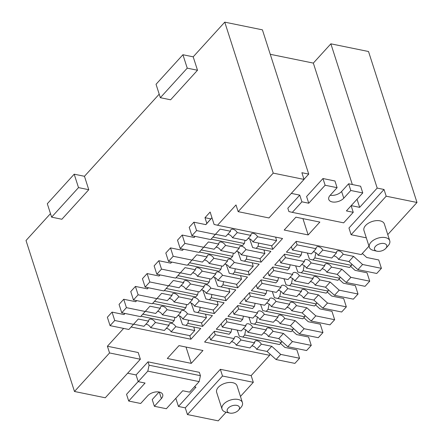 <?xml version="1.0" encoding="UTF-8"?>
<svg xmlns="http://www.w3.org/2000/svg" width="443" height="443" viewBox="0 0 443 443"><rect width="100%" height="100%" fill="white"/><g stroke="black" fill="none" stroke-linecap="round" stroke-linejoin="round"><path stroke-width="0.66" d="M303.998 179.299L308.727 174.105L262.411 29.842L224.762 22.15L273.231 173.119L238.157 211.654L236.003 204.948L217.53 225.243L282.568 238.528L272.744 249.315L258.025 246.308L256.154 248.362L270.872 251.369L261.054 262.162L246.336 259.155L244.464 261.209L259.183 264.216L249.365 275.003L234.646 271.996L232.774 274.056L247.493 277.058L237.669 287.85L222.951 284.843L221.079 286.898L217.579 286.095L214.562 277.379M308.727 174.105L301.882 172.704L304.036 179.415L273.231 173.119M299.75 195.119L301.904 201.825L292.314 212.363L288.902 211.577L287.823 208.221L299.75 195.119L291.311 193.392M366.311 237.836L351.111 234.729L348.957 228.018L384.031 189.482L377.187 188.087L359.65 207.352L351.21 205.63M240.455 396.446L253.313 382.315L251.159 375.603L269.632 355.308L204.6 342.024L214.418 331.237L229.136 334.243L231.008 332.189L216.289 329.182L226.107 318.39L240.826 321.396L242.698 319.342L227.979 316.335L237.802 305.548L252.521 308.555L254.387 306.501L239.674 303.494L249.492 292.701L264.211 295.708L266.082 293.654L251.364 290.647L261.182 279.854L275.9 282.861L277.772 280.807L263.053 277.8L272.877 267.013L287.596 270.02L289.462 267.965L274.743 264.958L284.567 254.166L299.285 257.173L301.157 255.118L286.438 252.111L296.256 241.324L361.294 254.609L368.98 246.158M251.159 375.603L220.354 369.312L185.279 407.848L178.435 406.447L195.972 387.182L194.383 386.855M136.073 374.944L138.227 381.656L147.812 371.123L199.156 381.611L200.419 375.686L199.339 372.33L147.995 361.842L136.073 374.944L127.634 373.222M107.4 346.238L109.554 352.949L140.359 359.245L138.205 352.534L107.4 346.238L123.63 328.407M131.128 327.017L190.905 339.227L200.729 328.44L186.01 325.433L187.876 323.379L202.595 326.386L212.418 315.593L197.7 312.586L199.571 310.532L214.29 313.539L224.108 302.752L209.389 299.745L211.261 297.69L225.98 300.697L235.798 289.905L221.079 286.898M202.96 350.513L179 345.618L167.299 358.476L191.26 363.371L202.96 350.513M308.162 234.934L284.201 230.039L295.902 217.181L319.863 222.076L308.162 234.934L302.923 218.615M270.263 54.295L313.334 63.094L330.871 43.824L368.521 51.515L416.99 202.484L387.763 234.602M224.762 22.15L193.192 56.831L197.5 70.249L170.61 99.797L160.344 97.698L156.036 84.275L182.926 54.733L193.192 56.831M159.209 94.165L84.463 176.286L88.772 189.709L61.882 219.252L51.615 217.153L47.307 203.736L74.197 174.193L84.463 176.286M109.554 352.949L74.479 391.485L26.01 240.516L50.48 213.626M209.993 278.846L209.262 282.047L207.39 284.101L176.021 277.695M209.262 282.047L177.892 275.64M206.82 223.405L204.987 217.696L210.132 212.042L214.113 224.457L217.53 225.243M88.772 189.709L78.505 187.611L51.615 217.153M197.5 70.249L187.234 68.156L160.344 97.698M78.505 187.611L74.197 174.193M187.234 68.156L182.926 54.733M301.904 201.825L308.749 203.226L306.595 196.515L322.964 178.535L334.941 180.982L337.095 187.688L325.118 185.24L322.964 178.535M359.65 207.352L357.041 199.228M352.323 184.532L313.334 63.094M330.218 195.247A8.567 4.867 162.2 0 0 341.619 191.481L348.635 183.779L360.613 186.226L362.767 192.932L346.398 210.918L353.248 212.313L351.127 205.724M308.749 203.226L325.118 185.24M362.767 192.932L350.79 190.484L343.774 198.193A8.567 4.867 -17.8 0 1 332.25 201.936A8.567 4.867 -17.8 0 1 328.772 199.416A8.567 4.867 -17.8 0 1 330.085 195.396L337.095 187.688M292.314 212.363L343.657 222.846L353.248 212.313M348.635 183.779L350.79 190.484M377.187 188.087L330.871 43.824M384.031 189.482L386.185 196.194L416.99 202.484M185.279 407.848L187.433 414.559L218.238 420.85L226.091 412.228M269.632 355.308L269.914 353.996M245.721 329.813L244.697 334.986L242.83 337.04L279.455 344.521L281.322 342.467L281.604 341.149M257.411 316.966L256.392 322.139L254.52 324.193L291.145 331.674L293.017 329.62L293.294 328.307M269.1 304.12L268.081 309.297L266.21 311.351L302.835 318.833L304.706 316.778L304.989 315.46M316.679 302.619L316.396 303.931L314.524 305.986L277.899 298.504L279.771 296.45L280.796 291.278M328.368 289.772L328.091 291.084L326.22 293.139L289.595 285.657L291.466 283.603L292.485 278.431M340.058 276.925L339.781 278.243L337.909 280.297L301.284 272.816L303.156 270.762L304.175 265.584M351.753 264.083L351.471 265.396L349.599 267.45L312.974 259.969L314.846 257.915L315.865 252.743M178.435 406.447L175.827 398.323M159.098 392.016L152.22 399.569L154.374 406.281L166.358 408.728L182.721 390.748L189.571 392.144L199.156 381.611M138.227 381.656L145.071 383.057L128.703 401.037L126.548 394.325L138.188 381.539M154.374 406.281L161.39 398.573A8.567 4.867 162.2 0 0 162.697 394.558A8.567 4.867 162.2 0 0 159.22 392.038A8.567 4.867 162.2 0 0 147.696 395.776L140.686 403.484L128.703 401.037M147.995 361.842L149.075 365.198L147.812 371.123M200.419 375.686L149.075 365.198M74.479 391.485L105.284 397.775L140.359 359.245M220.354 369.312L222.508 376.024L187.433 414.559M253.313 382.315L222.508 376.024M242.426 402.598L237.044 385.82A10.71 6.086 162.2 0 0 229.003 382.492A10.71 6.086 162.2 0 0 218.288 387.348A10.71 6.086 162.2 0 0 216.655 392.371L222.037 409.144A10.71 6.086 -17.8 0 1 223.676 404.121A10.71 6.086 -17.8 0 1 234.386 399.265A10.71 6.086 -17.8 0 1 242.426 402.598A10.71 6.086 -17.8 0 1 240.887 407.51A10.71 6.086 -17.8 0 1 240.793 407.615M229.662 413.048A6.423 3.655 -17.8 0 1 228.178 408.175A6.423 3.655 -17.8 0 1 236.772 405.362A6.423 3.655 -17.8 0 1 238.506 410.207A6.423 3.655 -17.8 0 1 238.445 410.273A6.423 3.655 -17.8 0 1 229.662 413.048L226.151 412.239A10.71 6.086 -17.8 0 1 222.037 409.144M209.622 336.868L209.34 336.813M280.458 343.414L284.899 347.417L296.882 349.865L299.573 358.254L280.746 354.406L271.747 346.299L261.337 344.172A4.28 2.503 42.3 0 0 258.169 341.154A4.28 2.503 42.3 0 0 255.035 341.276A4.28 2.503 42.3 0 0 254.631 342.804L240.937 340.002A4.28 2.503 42.3 0 0 237.769 336.985A4.28 2.503 42.3 0 0 234.635 337.106A4.28 2.503 42.3 0 0 234.231 338.635L215.27 334.764L214.213 331.464M215.27 334.764L210.591 339.897L209.533 336.602M237.204 330.101L239.325 336.237L242.83 337.04M244.697 334.986L281.322 342.467M221.312 324.027L221.035 323.971M231.008 332.189L231.739 328.988M292.147 330.572L296.589 334.57L308.572 337.018L311.263 345.407L292.441 341.559L283.437 333.452L273.026 331.325A4.28 2.503 42.3 0 0 269.865 328.307A4.28 2.503 42.3 0 0 266.725 328.429A4.28 2.503 42.3 0 0 266.326 329.957L252.632 327.161A4.28 2.503 42.3 0 0 249.464 324.143A4.28 2.503 42.3 0 0 246.325 324.265A4.28 2.503 42.3 0 0 245.926 325.788L226.96 321.917L225.902 318.622M226.96 321.917L222.286 327.056L221.223 323.755M248.894 317.254L251.015 323.39L254.52 324.193M256.392 322.139L293.017 329.62M233.001 311.18L232.725 311.124M242.698 319.342L243.428 316.141M303.843 317.725L308.284 321.729L320.261 324.176L322.958 332.56L304.131 328.717L295.132 320.61L284.722 318.484A4.28 2.503 42.3 0 0 281.554 315.466A4.28 2.503 42.3 0 0 278.414 315.588A4.28 2.503 42.3 0 0 278.016 317.11L264.321 314.314A4.28 2.503 42.3 0 0 261.154 311.296A4.28 2.503 42.3 0 0 258.02 311.418A4.28 2.503 42.3 0 0 257.616 312.946L238.65 309.07L237.592 305.775M238.65 309.07L233.976 314.209L232.918 310.914M260.584 304.413L262.705 310.543L266.21 311.351M268.081 309.297L304.706 316.778M244.697 298.338L244.414 298.277M254.387 306.501L255.124 303.294M315.532 304.884L319.973 308.882L331.957 311.329L334.648 319.719L315.82 315.87L306.822 307.763L296.411 305.637A4.28 2.503 42.3 0 0 293.244 302.619A4.28 2.503 42.3 0 0 290.11 302.741A4.28 2.503 42.3 0 0 289.705 304.269L276.011 301.473A4.28 2.503 42.3 0 0 272.844 298.455A4.28 2.503 42.3 0 0 269.709 298.571A4.28 2.503 42.3 0 0 269.305 300.099L250.345 296.229L249.282 292.928M250.345 296.229L245.666 301.367L244.608 298.067M272.279 291.566L274.4 297.702L277.899 298.504M266.813 290.453L266.082 293.654M256.109 285.436L256.386 285.491M327.222 292.037L331.663 296.04L343.646 298.482L346.337 306.872L341.664 312.01L322.836 308.162L313.838 300.055L318.511 294.916L308.106 292.79A4.28 2.503 -137.7 0 0 304.934 289.772A4.28 2.503 -137.7 0 0 301.799 289.894A4.28 2.503 -137.7 0 0 301.395 291.422L287.706 288.626A4.28 2.503 -137.7 0 0 284.539 285.608A4.28 2.503 -137.7 0 0 281.399 285.729A4.28 2.503 -137.7 0 0 281 287.258L276.321 292.391L257.355 288.52L262.034 283.382L260.977 280.087M257.355 288.52L256.298 285.226M346.337 306.872L327.51 303.029L318.511 294.916M281 287.258L262.034 283.382M301.401 291.422L296.721 296.561L283.027 293.764A4.28 2.503 42.3 0 0 278.21 290.326M313.838 300.055L303.427 297.929A4.28 2.503 42.3 0 0 298.604 294.49M283.027 293.764L287.706 288.626M303.427 297.929L308.106 292.79M322.836 308.162L327.51 303.029M289.595 285.657L286.089 284.855L283.969 278.725M328.091 291.084L291.466 283.603M267.799 272.589L268.076 272.644M278.503 277.606L277.772 280.807M299.396 275.779L294.717 280.917L308.411 283.714L313.09 278.581L299.396 275.779A4.28 2.503 -137.7 0 0 296.229 272.761A4.28 2.503 -137.7 0 0 293.089 272.882A4.28 2.503 -137.7 0 0 292.69 274.411L288.011 279.55L269.051 275.673L273.724 270.535L272.666 267.24M269.051 275.673L267.993 272.379M310.299 281.643A4.28 2.503 42.3 0 1 315.117 285.087L325.527 287.214L334.526 295.32L353.353 299.163L358.027 294.025L355.336 285.641L343.358 283.193L338.917 279.19M358.027 294.025L339.205 290.182L330.201 282.075L319.796 279.948A4.28 2.503 -137.7 0 0 316.629 276.93A4.28 2.503 -137.7 0 0 313.489 277.052A4.28 2.503 -137.7 0 0 313.09 278.575M292.69 274.411L273.724 270.535M294.722 280.917A4.28 2.503 42.3 0 0 289.899 277.479M315.117 285.087L319.796 279.948M325.527 287.214L330.201 282.075M334.526 295.32L339.205 290.182M301.284 272.816L297.779 272.013L295.658 265.878M339.781 278.243L303.156 270.762M279.489 259.742L279.766 259.803M290.198 264.759L289.462 267.965M285.419 257.693L304.385 261.564L299.706 266.703L280.74 262.832L285.419 257.693L284.356 254.393M280.74 262.832L279.683 259.532M337.217 274.367L341.896 269.228L331.486 267.101L326.807 272.24L337.217 274.367L346.216 282.473L365.043 286.322L369.722 281.183L367.025 272.794L355.048 270.346L350.607 266.348M369.722 281.183L350.895 277.335L341.896 269.228M304.38 261.564A4.28 2.503 -137.7 0 1 304.784 260.041A4.28 2.503 -137.7 0 1 307.918 259.919A4.28 2.503 -137.7 0 1 311.091 262.937L324.78 265.734A4.28 2.503 -137.7 0 1 325.184 264.205A4.28 2.503 -137.7 0 1 328.318 264.083A4.28 2.503 -137.7 0 1 331.486 267.101M324.78 265.734L320.106 270.872L306.412 268.076A4.28 2.503 42.3 0 0 301.589 264.632M326.812 272.24A4.28 2.503 42.3 0 0 321.989 268.801M306.412 268.076L311.091 262.937M346.216 282.473L350.895 277.335M312.974 259.969L309.469 259.166L307.348 253.031M351.471 265.396L314.846 257.915M291.178 246.901L291.461 246.956M301.888 251.917L301.157 255.118M313.279 251.79A4.28 2.503 42.3 0 1 318.102 255.229L331.796 258.025L336.475 252.887L322.781 250.09A4.28 2.503 -137.7 0 0 319.613 247.072A4.28 2.503 -137.7 0 0 316.474 247.194A4.28 2.503 -137.7 0 0 316.075 248.722L311.396 253.861L292.43 249.985L297.109 244.846L296.051 241.551M292.43 249.985L291.372 246.69M333.679 255.954A4.28 2.503 42.3 0 1 338.502 259.393L348.907 261.52L357.911 269.632L376.738 273.475L381.412 268.336L378.721 259.952L366.738 257.505L362.296 253.501M381.412 268.336L362.584 264.493L353.586 256.386L343.181 254.26A4.28 2.503 -137.7 0 0 340.008 251.242A4.28 2.503 -137.7 0 0 336.874 251.358A4.28 2.503 -137.7 0 0 336.47 252.887M316.075 248.722L297.109 244.846M318.102 255.229L322.781 250.09M338.502 259.393L343.181 254.26M348.907 261.52L353.586 256.386M357.911 269.632L362.584 264.493M275.657 237.116L276.57 240.654L271.897 245.787L252.925 241.917A4.28 2.503 42.3 0 0 248.108 238.478M272.744 249.315L271.576 245.727M205.746 224.618L211.953 217.718M211.959 217.74L205.862 224.64L193.884 222.192L189.205 227.331L191.897 235.72L210.724 239.563L220.093 229.114L230.504 231.24A4.28 2.503 -137.7 0 1 230.903 229.712A4.28 2.503 -137.7 0 1 234.037 229.596A4.28 2.503 -137.7 0 1 237.21 232.614L250.899 235.41A4.28 2.503 -137.7 0 1 251.303 233.882A4.28 2.503 -137.7 0 1 254.437 233.76A4.28 2.503 -137.7 0 1 257.604 236.778L276.57 240.654M215.531 234.275L225.825 236.379L230.504 231.24M250.899 235.41L246.225 240.549L232.531 237.747A4.28 2.503 42.3 0 0 227.708 234.308M193.884 222.192L196.576 230.581L215.403 234.425M252.925 241.917L257.604 236.778M232.531 237.747L237.21 232.614M196.576 230.581L191.897 235.72M210.879 218.897L204.987 217.696M249.636 238.843L252.648 247.559L256.154 248.362M258.025 246.308L258.662 243.085M263.967 249.957L264.881 253.496L260.202 258.634L241.236 254.758A4.28 2.503 42.3 0 0 236.418 251.319M261.054 262.162L259.88 258.568M194.056 237.465L195.031 236.357M195.147 236.385L194.172 237.487L182.189 235.039L177.516 240.178L180.207 248.567L199.034 252.41L208.404 241.961L218.809 244.087A4.28 2.503 -137.7 0 1 219.207 242.559A4.28 2.503 -137.7 0 1 222.347 242.437A4.28 2.503 -137.7 0 1 225.515 245.455L239.209 248.252A4.28 2.503 -137.7 0 1 239.608 246.729A4.28 2.503 -137.7 0 1 242.747 246.607A4.28 2.503 -137.7 0 1 245.915 249.625L264.881 253.496M203.841 247.122L214.13 249.226L218.809 244.087M239.209 248.252L234.53 253.39L220.835 250.594A4.28 2.503 42.3 0 0 216.018 247.155M182.189 235.039L184.886 243.428L203.708 247.272M241.236 254.758L245.915 249.625M220.835 250.594L225.515 245.455M184.886 243.428L180.207 248.567M237.946 251.685L240.959 260.406L244.464 261.209M246.336 259.155L246.972 255.932M252.277 262.804L253.186 266.343L248.512 271.481L229.546 267.605A4.28 2.503 42.3 0 0 224.723 264.166M249.365 275.003L248.191 271.415M182.361 250.306L183.336 249.204M183.452 249.226L182.477 250.334L170.5 247.886L165.82 253.025L168.517 261.409L187.345 265.257L196.709 254.808L207.119 256.934A4.28 2.503 -137.7 0 1 207.518 255.406A4.28 2.503 -137.7 0 1 210.658 255.284A4.28 2.503 -137.7 0 1 213.825 258.302L227.519 261.099A4.28 2.503 -137.7 0 1 227.918 259.57A4.28 2.503 -137.7 0 1 231.052 259.448A4.28 2.503 -137.7 0 1 234.225 262.466L253.186 266.343M192.151 259.969L202.44 262.068L207.119 256.934M227.519 261.099L222.84 266.237L209.146 263.441A4.28 2.503 42.3 0 0 204.328 259.997M170.5 247.886L173.191 256.27L192.018 260.119M229.546 267.605L234.225 262.466M209.146 263.441L213.825 258.302M173.191 256.27L168.517 261.409M226.257 264.532L229.269 273.248L232.774 274.056M234.646 271.996L235.277 268.779M240.588 275.651L241.496 279.184L236.822 284.323L217.851 280.452A4.28 2.503 42.3 0 0 213.033 277.013M237.669 287.85L236.501 284.256M170.671 263.153L171.646 262.051M171.762 262.073L170.788 263.175L158.81 260.728L154.131 265.866L156.822 274.256L175.649 278.099L185.019 267.65L195.429 269.776A4.28 2.503 -137.7 0 1 195.828 268.248A4.28 2.503 -137.7 0 1 198.962 268.126A4.28 2.503 -137.7 0 1 202.135 271.144L215.83 273.946A4.28 2.503 -137.7 0 1 216.228 272.417A4.28 2.503 -137.7 0 1 219.363 272.295A4.28 2.503 -137.7 0 1 222.53 275.313L241.496 279.184M180.462 272.81L190.75 274.915L195.429 269.776M215.83 273.946L211.15 279.079L197.456 276.282A4.28 2.503 42.3 0 0 192.633 272.844M158.81 260.728L161.501 269.117L180.329 272.96M217.851 280.452L222.53 275.313M197.456 276.282L202.135 271.144M161.501 269.117L156.822 274.256M187.71 264.848L219.08 271.254L220.952 269.2L221.683 265.999M189.582 262.793L220.952 269.2M222.951 284.843L223.588 281.621M201.344 289.855A4.28 2.503 -137.7 0 1 206.167 293.294L225.127 297.17L229.806 292.031L228.893 288.493M225.98 300.697L224.806 297.103M159.956 274.893L158.982 276M160.073 274.92L159.098 276.022L147.115 273.575L142.441 278.713L145.132 287.097L163.96 290.946L173.329 280.497L183.734 282.623A4.28 2.503 42.3 0 1 184.138 281.095A4.28 2.503 42.3 0 1 187.273 280.973A4.28 2.503 42.3 0 1 190.44 283.991L204.134 286.787A4.28 2.503 42.3 0 1 204.533 285.259A4.28 2.503 42.3 0 1 207.673 285.137A4.28 2.503 42.3 0 1 210.84 288.155L229.806 292.031M168.766 285.657L179.061 287.762L183.734 282.623M180.943 285.691A4.28 2.503 -137.7 0 1 185.767 289.129L199.461 291.926L204.134 286.787M202.872 290.22L205.884 298.942L209.389 299.745M211.898 294.468L211.261 297.69M189.654 302.702A4.28 2.503 -137.7 0 1 194.471 306.141L213.437 310.017L218.117 304.878L217.203 301.34M214.29 313.539L213.116 309.95M148.261 287.74L147.286 288.842M148.383 287.762L147.408 288.864L135.425 286.422L130.751 291.555L133.443 299.944L152.27 303.787L161.634 293.338L172.045 295.464A4.28 2.503 42.3 0 1 172.443 293.942A4.28 2.503 42.3 0 1 175.583 293.82A4.28 2.503 42.3 0 1 178.75 296.838L192.445 299.634A4.28 2.503 42.3 0 1 192.843 298.106A4.28 2.503 42.3 0 1 195.983 297.984A4.28 2.503 42.3 0 1 199.151 301.002L218.117 304.878M157.077 298.504L167.371 300.603L172.045 295.464M169.254 298.532A4.28 2.503 -137.7 0 1 174.077 301.976L187.766 304.773L192.445 299.634M191.182 303.067L194.195 311.783L197.7 312.586M200.203 307.309L199.571 310.532M177.959 315.543A4.28 2.503 -137.7 0 1 182.782 318.988L201.748 322.858L206.421 317.72L205.513 314.187M202.595 326.386L201.427 322.792M136.571 300.581L135.597 301.689M136.688 300.609L135.713 301.711L123.735 299.263L119.056 304.402L121.753 312.791L140.575 316.634L149.944 306.185L160.349 308.311A4.28 2.503 42.3 0 1 160.754 306.783A4.28 2.503 42.3 0 1 163.888 306.661A4.28 2.503 42.3 0 1 167.061 309.679L180.75 312.476A4.28 2.503 42.3 0 1 181.154 310.953A4.28 2.503 42.3 0 1 184.288 310.831A4.28 2.503 42.3 0 1 187.461 313.849M145.387 311.346L155.676 313.45L160.349 308.311M157.564 311.379A4.28 2.503 -137.7 0 1 162.382 314.818L176.076 317.614L180.75 312.476M179.487 315.914L182.505 324.63L186.01 325.433M188.513 320.156L187.876 323.379M166.269 328.39A4.28 2.503 -137.7 0 1 171.092 331.829L190.053 335.705L194.732 330.567L193.818 327.028M190.905 339.227L189.731 335.639M124.882 313.428L123.907 314.53M124.998 313.45L124.023 314.558L112.046 312.11L107.367 317.249L110.058 325.633L128.885 329.481L138.255 319.032L148.66 321.158A4.28 2.503 42.3 0 1 149.064 319.63A4.28 2.503 42.3 0 1 152.198 319.508A4.28 2.503 42.3 0 1 155.366 322.526L169.06 325.323A4.28 2.503 42.3 0 1 169.464 323.794A4.28 2.503 42.3 0 1 172.598 323.672A4.28 2.503 42.3 0 1 175.766 326.69L194.732 330.567M133.692 324.193L143.986 326.292L148.66 321.158M145.869 324.226A4.28 2.503 -137.7 0 1 150.692 327.665L164.386 330.461L169.06 325.323M112.046 312.11L114.737 320.494L133.564 324.342M175.766 326.69L171.092 331.829M155.366 322.526L150.692 327.665M110.058 325.633L114.737 320.494M234.231 338.635L229.557 343.774L210.591 339.897M231.445 341.703A4.28 2.503 -137.7 0 1 236.263 345.141L249.957 347.938L254.631 342.804M251.84 345.872A4.28 2.503 -137.7 0 1 256.663 349.311L267.068 351.437L276.072 359.544L294.894 363.387L299.573 358.254M240.937 340.002L236.263 345.141M261.337 344.172L256.663 349.311M271.747 346.299L267.068 351.437M280.746 354.406L276.072 359.544M186.021 347.052L191.26 363.371M140.946 316.23L172.316 322.637L174.188 320.582L174.919 317.382M142.818 314.176L174.188 320.582M182.782 318.988L187.455 313.849L206.421 317.72M123.735 299.263L126.427 307.652L145.254 311.495M167.055 309.679L162.382 314.818M121.753 312.791L126.427 307.652M152.636 303.383L184.006 309.79L185.877 307.735L186.608 304.535M154.507 301.329L185.877 307.735M135.425 286.422L138.116 294.805L156.944 298.654M199.145 301.002L194.471 306.141M178.75 296.838L174.077 301.976M133.443 299.944L138.116 294.805M164.331 290.542L195.701 296.948L197.567 294.894L198.303 291.688M166.197 288.482L197.567 294.894M147.115 273.575L149.812 281.964L168.633 285.807M210.84 288.155L206.167 293.294M190.44 283.991L185.767 289.129M145.132 287.097L149.812 281.964M199.405 252.006L230.775 258.413L232.641 256.359L233.378 253.158M201.272 249.952L232.641 256.359M211.095 239.159L242.465 245.566L244.337 243.512L245.068 240.311M212.967 237.105L244.337 243.512M316.396 303.931L279.771 296.45M269.305 300.099L264.632 305.238L245.666 301.367M266.514 303.167A4.28 2.503 -137.7 0 1 271.337 306.606L285.032 309.408L289.705 304.269M286.914 307.337A4.28 2.503 -137.7 0 1 291.738 310.776L302.143 312.902L311.147 321.009L329.969 324.857L334.648 319.719M276.011 301.473L271.337 306.606M296.411 305.637L291.738 310.776M306.822 307.763L302.143 312.902M315.82 315.87L311.147 321.009M257.616 312.946L252.942 318.085L233.976 314.209M254.825 316.014A4.28 2.503 -137.7 0 1 259.648 319.453L273.342 322.249L278.016 317.11M275.225 320.178A4.28 2.503 -137.7 0 1 280.048 323.623L290.453 325.743L299.451 333.856L318.279 337.699L322.958 332.56M264.321 314.314L259.648 319.453M284.722 318.484L280.048 323.623M295.132 320.61L290.453 325.743M304.131 328.717L299.451 333.856M245.926 325.788L241.252 330.927L222.286 327.056M243.135 328.856A4.28 2.503 -137.7 0 1 247.958 332.3L261.647 335.096L266.326 329.957M263.535 333.025A4.28 2.503 -137.7 0 1 268.353 336.464L278.763 338.59L287.762 346.697L306.589 350.546L311.263 345.407M252.632 327.161L247.958 332.3M273.026 331.325L268.353 336.464M283.437 333.452L278.763 338.59M292.441 341.559L287.762 346.697M351.111 234.729L386.185 196.194M369.346 247.299L363.963 230.521A10.71 6.086 -17.8 0 1 365.602 225.504A10.71 6.086 -17.8 0 1 376.312 220.647A10.71 6.086 -17.8 0 1 384.352 223.975L389.74 240.748A10.71 6.086 162.2 0 0 381.7 237.42A10.71 6.086 162.2 0 0 370.985 242.277A10.71 6.086 162.2 0 0 369.346 247.299A10.71 6.086 162.2 0 0 373.46 250.395L376.971 251.203A6.423 3.655 162.2 0 0 385.753 248.429A6.423 3.655 162.2 0 0 385.814 248.362A6.423 3.655 162.2 0 0 384.087 243.517A6.423 3.655 162.2 0 0 375.487 246.33A6.423 3.655 162.2 0 0 376.971 251.203M388.101 245.771A10.71 6.086 162.2 0 0 388.201 245.66A10.71 6.086 162.2 0 0 389.74 240.748M238.157 211.654L268.962 217.95L304.036 179.415M343.774 198.193L341.619 191.481M161.39 398.573L159.297 392.055M238.506 410.207L240.887 407.51M385.814 248.362L388.201 245.66"/></g></svg>
